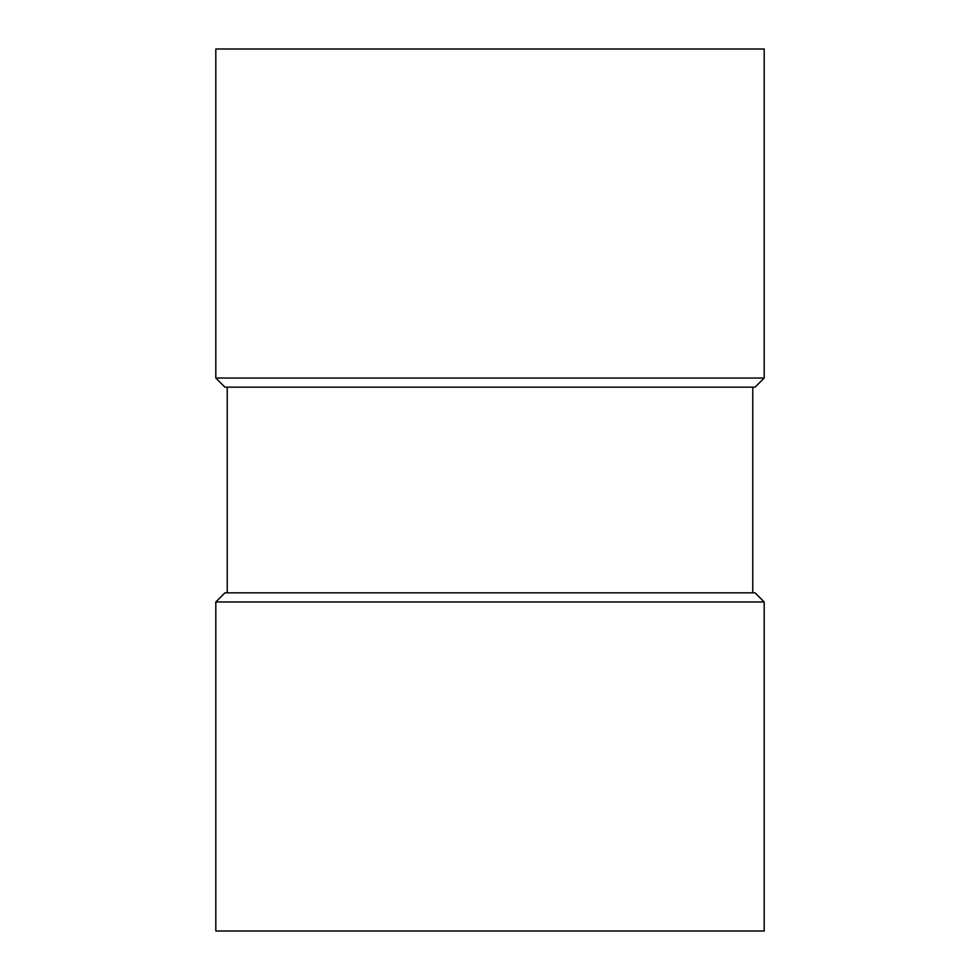 <?xml version="1.0" encoding="UTF-8"?>
<svg xmlns="http://www.w3.org/2000/svg" width="980" height="980" viewBox="0 0 980 980"><rect width="100%" height="100%" fill="white"/><g stroke="black" fill="none" stroke-linecap="round" stroke-linejoin="round"><path stroke-width="1.47" d="M764.192 601.965L764.192 931L215.808 931L215.808 601.965L764.192 601.965L755.053 592.827L224.947 592.827L215.808 601.965M215.808 378.035L764.192 378.035L755.053 387.174L224.947 387.174L215.808 378.035L215.808 49L764.192 49L764.192 378.035M752.775 592.827L752.775 387.174M227.225 592.827L227.225 387.174"/></g></svg>
